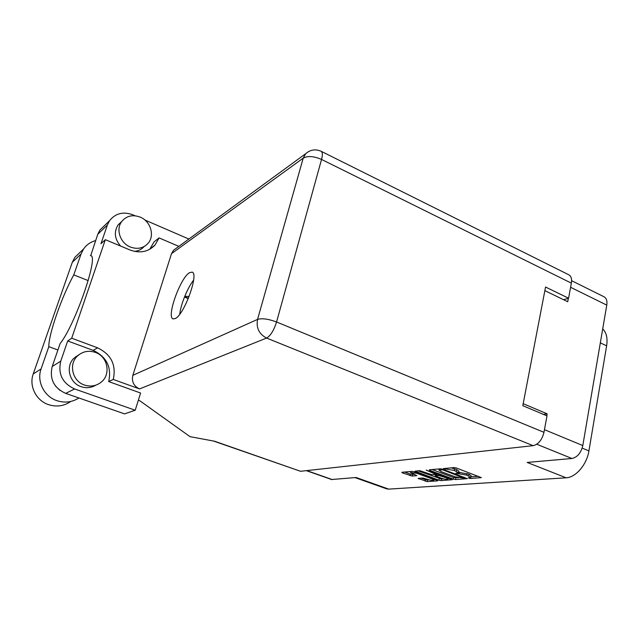 <?xml version="1.0" encoding="UTF-8"?>
<svg xmlns="http://www.w3.org/2000/svg" width="639" height="639" viewBox="0 0 639 639"><rect width="100%" height="100%" fill="white"/><g stroke="black" fill="none" stroke-linecap="round" stroke-linejoin="round"><path stroke-width="0.96" d="M416.947 473.347L410.47 472.517L416.836 475.632L412.227 476.079L402.306 472.836L401.867 472.285L412.003 471.374L414.184 471.774L437.34 480.304L437.707 480.84L427.275 481.59L418.13 478.419L422.77 477.996L427.427 479.314C430.686 480.336 432.843 480.616 433.913 480.145L432.164 478.954L416.947 473.347L417.059 472.836M426.181 470.096L436.828 474.761L431.541 474.601L419.791 470.671L415.038 471.167L438.921 480.193L441.102 480.592L452.3 479.713L426.181 470.096M546.784 415.797L547.152 413.816L523.181 403.688M571.601 280.681L603.967 296.752C606.427 298.125 607.362 300.913 606.77 305.115L582.8 445.559C580.987 452.979 577.36 457.284 571.929 458.49L527.151 462.436L566.138 477.796L388.728 489.123L386.643 488.843L355.052 477.613M544.859 290.641L567.728 301.728L568.359 298.301M429.751 470.384L453.307 479.146L455.543 479.554L467.269 478.635L442.739 469.226L440.439 468.81L429.352 469.809L429.751 470.384L429.887 469.761M469.753 477.708L468.163 477.884L470.232 478.499L481.287 477.621L456.422 468.004L454.057 467.58L443.426 468.595L454.289 470.456L458.435 472.74L455.871 473.267L466.726 475.136L470.791 477.365L469.753 477.708M388.728 489.123L356.123 477.517L331.609 479.522L306.329 470.647M602.713 328.893C606.451 332.56 607.753 338.207 606.627 345.835L588.926 450.902C586.842 464.577 575.715 477.533 566.138 477.796M547.152 413.816L543.422 414.376M470.823 477.213L471.127 475.736L469.05 474.25L468.722 475.887M458.538 472.245L469.05 474.25M458.467 472.588L458.778 471.103L456.645 469.569L456.31 471.215M451.174 467.844L456.645 469.569M470.903 476.854L478.371 476.295M432.164 469.553L453.634 477.557L458.419 477.78M464.034 478.132L442.867 469.897L438.945 470.056L441.11 471.59L455.343 476.902L464.034 478.132M449.449 478.443L448.155 478.539M443.554 478.883L441.429 479.042L441.102 480.592M418.106 470.823L441.429 479.042M441.341 478.236C444.696 479.29 446.925 479.569 448.043 479.066L446.302 477.86L438.65 475.44L435.295 475.783L441.341 478.236M404.655 472.037L410.438 474.154L414.104 474.418M421.229 478.116L425.478 479.673L429.496 479.929M434.033 479.585L435.167 479.506M78.885 397.977C72.143 402.258 64.843 403.161 56.999 400.693C44.139 396.587 36.455 381.291 41.088 368.911L48.82 346.681L57.901 349.988M70.793 401.452C64.076 406.092 56.703 407.171 48.684 404.695C36.183 400.749 28.739 385.948 33.252 373.935L72.287 262.325L74.771 257.437L80.53 251.902M140.268 217.14C132.648 214.329 126.442 215.822 121.65 221.605C115.603 229.441 120.3 243.147 130.34 247.005C137.409 249.553 143.312 248.347 148.032 243.379C154.981 235.775 150.684 221.286 140.268 217.14M121.785 221.421L118.015 225C113.782 232.109 114.637 239.122 120.595 246.047M95.331 352.377C88.454 350.14 82.407 351.442 77.207 356.266C68.397 364.549 72.622 381.315 84.484 385.029C90.466 386.938 95.906 386.084 100.802 382.473C111.306 374.877 107.943 356.49 95.331 352.377M78.837 354.813L73.924 358.247C65.202 366.443 69.379 383.017 81.121 386.675C86.337 388.376 91.233 387.873 95.818 385.157M175.294 318.541C184.296 314.715 199.224 273.284 192.107 272.118L189.503 272.701C180.286 277.781 166.18 317.335 173.113 318.901L175.294 318.541M59.906 390.341L55.689 386.252M76.424 356.738L75.889 356.546M188.872 239.042L144.877 220.008M135.125 215.782L132.952 214.848C123.279 211.301 115.459 213.274 109.501 220.751L107.376 225.008L97.767 234.289L99.844 230.152L104.676 225.447M60.761 361.163C57.822 374.007 62.446 383.272 74.635 388.959L135.212 410.23L124.565 413.88L65.673 393.384C53.828 387.897 49.347 378.927 52.222 366.482L60.761 361.163L67.678 340.954L71.704 338.207L105.339 239.681L100.97 243.723L107.376 225.008M105.339 239.681L130.044 249.993C139.997 253.579 148.32 251.934 155.029 245.049L159.071 237.908L154.071 241.877L149.734 249.306M134.486 251.383C138.383 250.983 141.578 249.386 144.071 246.582M135.212 410.23L140.604 393.033L108.686 381.571L113.255 379.446L139.55 388.935C133.751 386.156 131.506 381.627 132.832 375.341L171.5 253.675L173.512 250.264L175.909 248.507M67.678 340.954L93.206 350.388C106.673 356.882 111.825 367.273 108.686 381.571M52.222 366.482L60.114 343.582C75.138 324.995 99.109 255.32 90.698 255.672L97.767 234.289M132.832 375.341L257.557 319.396L303.221 158.129C307.782 155.708 313.893 156.148 321.545 159.446C322.727 154.894 322.599 152.17 321.153 151.283L568.838 274.818C571.178 276.136 572.017 278.908 571.354 283.141L321.545 159.446L276.559 321.984L543.973 432.323C542.056 439.896 538.445 444.345 533.142 445.663L300.546 471.286L214.64 441.245L190.015 436.653L139.789 400.733L138.351 400.222M90.986 255.824L90.426 255.592M563.566 299.715L568.582 298.229L571.354 283.141M543.973 432.323L546.992 415.885L522.798 405.685L545.554 287.023L568.582 298.229M300.546 471.286L213.514 441.038M159.071 237.908L178.84 246.366M179.759 314.18C180.757 304.404 187.491 287.854 193.601 280.162M113.255 379.446C116.426 364.957 111.202 354.413 97.567 347.816L71.704 338.207M184.759 296.336L189.144 296.44M88.198 280.609L73.789 274.882L81.065 253.963L83.613 248.93C86.577 244.753 90.57 241.973 95.586 240.607M73.789 274.882C61.903 296.264 48.516 334.421 48.82 346.681M544.46 429.68L582.8 445.559M606.77 305.115L570.595 287.286M571.929 458.49L536.752 444.241M306.728 470.608L332.384 479.609M467.061 473.499L466.726 475.136M459.641 472.149L459.297 473.787M458.147 472.948L457.947 473.89M454.633 468.81L454.289 470.456M447.044 468.211L446.853 469.114M445.71 468.331L445.519 469.226M481.023 477.325L480.943 477.732M470.416 477.605L470.232 478.499M453.634 477.557L453.307 479.146M455.879 477.964L455.543 479.554M463.922 477.165L463.802 477.732M442.995 469.322L442.867 469.897M441.421 468.882L441.261 469.609M440.071 468.842L439.88 469.729M439.249 478.635L438.921 480.193M415.861 471.023L415.725 471.638M436.565 473.659L436.445 474.202M446.413 477.317L446.302 477.86M440.998 475.304L440.878 475.847M438.849 474.505L438.65 475.44M435.75 474.849L435.574 475.688M432.276 478.435L432.164 478.954M412.57 474.553L412.227 476.079M410.438 474.154L410.102 475.688M402.434 472.237L402.306 472.836M427.603 480.065L427.275 481.59M425.478 479.673L425.151 481.191M418.912 478.291L418.793 478.867M606.627 345.835L600.325 342.871M582.169 448.115L588.926 450.902M308.373 151.683L305.65 153.727L303.221 158.129L171.5 253.675M533.142 445.663L266.583 338.063L139.55 388.935M188.409 298.277L184.599 296.728M188.273 298.605L184.471 297.055M74.635 388.959L65.673 393.384M257.557 319.396C256.039 327.879 259.043 334.101 266.583 338.063C270.561 335.747 273.883 330.379 276.559 321.984C268.356 318.933 262.022 318.07 257.557 319.396M93.206 350.388L97.567 347.816M81.065 253.963L72.287 262.325M41.088 368.911L33.252 373.935M464.401 477.341L464.265 478.02M439.193 468.922L438.945 470.056M437.268 473.922L437.124 474.617M448.266 478.004L448.067 478.954M435.486 474.873L435.295 475.783M434.129 479.122L433.937 480.033M410.693 471.494L410.47 472.517M121.65 221.605L118.015 225M77.207 356.266L73.924 358.247M321.153 151.283C315.506 148.831 310.338 149.646 305.65 153.727L173.512 250.264M150.077 248.93L155.029 245.049M109.501 220.751L99.844 230.152M83.613 248.93L74.771 257.437"/></g></svg>
